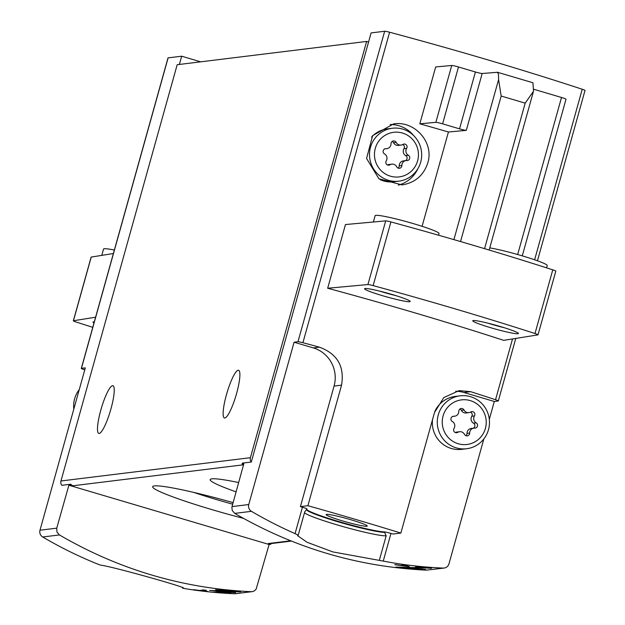 <?xml version="1.0" encoding="UTF-8"?>
<svg xmlns="http://www.w3.org/2000/svg" width="625" height="625" viewBox="0 0 625 625"><rect width="100%" height="100%" fill="white"/><g stroke="black" fill="none" stroke-linecap="round" stroke-linejoin="round"><path stroke-width="0.94" d="M202.734 590.062L199.5 590.461A426.477 417.375 -97 0 1 193.922 589.688L193.344 589.758A426.477 417.375 83 0 0 207.336 591.555L207.914 591.484A426.477 417.375 -97 0 1 202.305 590.82L206.359 590.32A426.477 417.375 -97 0 1 203.562 589.961L202.781 589.906M84.766 369.844A319.859 25.734 -164.4 0 1 84.078 369.617A5.922 0.477 -164.4 0 1 81.305 368.414A5.922 0.477 -164.4 0 1 81.43 368.352L85.32 367.875L39.992 530.211A5.922 5.797 -97 0 0 42.695 536.992A426.477 417.375 -97 0 0 97.094 563.852L100.859 565.211C110.359 565.922 193.883 589.375 182.57 588.148L183.195 587.852M182.773 587.391L182.57 588.148L185.984 588.797A426.477 417.375 -97 0 0 234.422 593.75L252.57 591.578L254.367 590.867L256.133 589.195L269.109 544.492L270.797 544.281L270.992 543.586M70.578 485.008L70.797 484.219A4.742 4.641 -97 0 0 73.086 485.75L70.578 485.008L68.891 485.219L56.75 528.156L56.945 532.016L59.43 534.938C118.898 569.562 182.805 588.484 251.156 591.695M235.539 591.133L231.867 591.531L209.617 590.414A426.477 417.375 83 0 0 234.57 592.625L235.625 592.5A426.477 417.375 -97 0 1 216.141 590.898L240.734 591.828L215.531 589.688A426.477 417.375 83 0 0 220.656 590.266L220.766 589.875M231.867 591.531C243.648 592.07 223.922 590.094 220.656 590.266M227.391 592.688L227.344 592.844C238.375 593.258 219.883 591.609 216.828 591.781A426.477 417.375 83 0 0 219.656 592.039L227.773 592.648L213.594 592.18A426.477 417.375 83 0 0 227.297 593.25L227.883 593.18A426.477 417.375 -97 0 1 217.18 592.383L230.68 592.812M423.156 567.742L422.383 567.836A426.477 417.375 83 0 0 425.219 568.055L425.992 567.961A426.477 417.375 83 0 0 431.023 568.297L431.602 568.227A426.477 417.375 -97 0 1 426.578 567.891L427.156 567.82A426.477 417.375 -97 0 1 424.32 567.602L423.734 567.672A426.477 417.375 -97 0 1 419.398 567.305L430.172 567.508A426.477 417.375 -97 0 1 427.039 567.273L415.336 567.047A426.477 417.375 83 0 0 423.156 567.742L423.187 567.625M483.852 438.914L448.977 563.82A5.922 5.797 -97 0 1 443.195 568.086A426.477 417.375 -97 0 1 383.242 561.094L332.859 551.914L307.102 542.289L297.555 535.641L298.234 535.156L295.062 533.625A426.477 417.375 -97 0 1 251.461 511.328A5.922 5.797 -97 0 1 248.758 504.547L294.086 342.219L297.969 341.734A5.922 0.477 15.6 0 1 302.906 342.719A319.859 25.734 15.6 0 1 319.391 347.164C337.281 353.742 344.672 366.406 341.555 385.148L334.07 386.07L300.414 506.625L302.438 507.219A5.922 0.477 -164.4 0 1 306.93 508.961A5.922 0.477 -164.4 0 1 306.914 508.992L306.359 509.562M444.125 568.047L426.461 570.148C358.219 566.922 294.312 548 234.727 513.383L232.227 510.469L231.883 507.156L243.828 463.711L242.141 463.922L242.359 463.133L251.297 462.031A4.742 4.641 -97 0 1 250.398 457.695L366.617 41.438L368.57 42.016L371.109 32.914L384.664 31.25A5.922 0.477 -164.4 0 1 389.602 32.234A319.859 25.734 -164.4 0 1 582.234 89.258A5.922 0.477 -164.4 0 1 585.008 90.461A5.922 0.477 -164.4 0 1 584.883 90.523M404.148 565.008L400.922 565.406A426.477 417.375 -97 0 1 395.344 564.617L394.766 564.688A426.477 417.375 83 0 0 408.742 566.516L409.328 566.445A426.477 417.375 -97 0 1 403.719 565.773L407.773 565.273A426.477 417.375 -97 0 1 404.977 564.906L404.195 564.844M410.234 568.578L408.82 568.75A426.477 417.375 83 0 0 413.992 569.172L415.398 569A426.477 417.375 83 0 0 424.578 569.594L425.641 569.469A426.477 417.375 -97 0 1 416.461 568.867L417.516 568.742A426.477 417.375 -97 0 1 412.352 568.312L411.289 568.445A426.477 417.375 -97 0 1 403.398 567.664L423.023 568.18A426.477 417.375 -97 0 1 417.312 567.711L396.023 567.062A426.477 417.375 83 0 0 410.234 568.578L410.297 568.352M422.094 226.312L448.43 132A319.859 25.734 -164.4 0 0 419.82 123.812L435.695 66.945L451.734 65.477A5.922 0.477 -164.4 0 1 458.492 66.977L475.422 71.992A5.922 0.477 -164.4 0 0 482.18 73.492L497.484 72.297L498.5 74.383L498.586 79.602L501.18 96.039L525.188 103.148L533.539 91.172L532.922 82.75M555.711 271.195A5.922 0.477 -164.4 0 0 555.812 271.141L538.031 334.828A5.922 0.477 -164.4 0 1 537.93 334.883L503.688 340.352A319.859 25.734 -164.4 0 0 327.68 288.242L345.461 224.555L385.703 220.867L367.922 284.555L327.68 288.242M427.781 162.906C434.336 142.406 414.617 120.383 393.531 123.937L372.641 135.602L366.562 158.43L378.906 178.781L402.031 184.914C415.031 182.789 423.609 175.453 427.781 162.906M383.242 561.094L390.969 533.43L392.992 534.031L400.852 533.062A319.859 25.734 -164.4 0 0 307.891 505.703L341.555 385.148M400.852 533.062L434.508 412.508L443.828 397.57L459.117 390.633L470.594 391.664A319.859 25.734 15.6 0 1 495.539 399.742A5.922 0.477 15.6 0 1 498.32 400.953A5.922 0.477 15.6 0 1 498.187 401.008L494.305 401.484L489.313 419.375M307.891 505.703L300.414 506.625M81.43 368.352L168.117 57.867L181.672 56.203L179.367 64.453M366.617 41.438L177.18 64.719L60.961 480.977A4.742 4.641 -97 0 0 61.859 485.32L70.797 484.219M368.57 42.016L251.297 462.031M181.672 56.203L200.688 61.836M252.094 591.656L235.359 593.711A5.922 5.797 -97 0 1 234.422 593.75M565.898 99.273A5.922 0.477 -164.4 0 0 566.008 99.219A5.922 0.477 -164.4 0 0 561.508 97.477L533.828 89.281M270.797 544.281L268.289 543.539L290.555 540.805M291.281 541.094L270.141 543.695A4.742 4.641 -97 0 1 268.289 543.539M242.141 463.922L243.648 464.367M236.07 491.859A77.93 6.273 15.6 0 1 210.539 479.188A77.93 6.273 15.6 0 1 238.641 482.547M243.43 518.359A77.93 6.273 15.6 0 1 153.031 486.258A77.93 6.273 15.6 0 1 233.102 502.633M68.891 485.219L269.109 544.492M110.938 408.938A24.875 4.703 106.5 0 1 98.805 433.414A24.875 4.703 106.5 0 1 101.352 408.227A24.875 4.703 106.5 0 1 112.93 385.711A24.875 4.703 106.5 0 1 110.938 408.938M236.586 393.492A24.875 4.703 106.5 0 1 224.453 417.969A24.875 4.703 106.5 0 1 227 392.781A24.875 4.703 106.5 0 1 238.57 370.266A24.875 4.703 106.5 0 1 236.586 393.492M538.031 334.828A5.922 0.477 -164.4 0 0 534.992 333.531A319.859 25.734 -164.4 0 0 373.141 285.617A5.922 0.477 -164.4 0 0 367.922 284.555M555.812 271.141A5.922 0.477 -164.4 0 0 552.773 269.844A319.859 25.734 -164.4 0 0 390.922 221.93A5.922 0.477 -164.4 0 0 385.703 220.867M409.695 301.711A23.695 1.906 15.6 0 1 384.703 296.328A23.695 1.906 15.6 0 1 364.562 288.734A23.695 1.906 15.6 0 1 387.898 293.273A23.695 1.906 15.6 0 1 410.203 301.484A23.695 1.906 15.6 0 1 409.695 301.711M517.891 333.742A23.695 1.906 15.6 0 1 492.898 328.359A23.695 1.906 15.6 0 1 472.766 320.766A23.695 1.906 15.6 0 1 496.094 325.305A23.695 1.906 15.6 0 1 518.406 333.508A23.695 1.906 15.6 0 1 517.891 333.742M113.383 253.523L91.234 257.062A5.922 0.477 -164.4 0 0 91.125 257.117A5.922 0.477 -164.4 0 0 91.188 257.219M95.594 317.219L73.453 320.75A5.922 0.477 -164.4 0 0 73.344 320.805A5.922 0.477 -164.4 0 0 76.383 322.102A319.859 25.734 -164.4 0 0 92.773 327.336M93.977 323.023A23.695 1.906 15.6 0 1 92.977 322.125A23.695 1.906 15.6 0 1 94.297 321.867M419.82 123.812L435.852 122.336A5.922 0.477 -164.4 0 1 442.617 123.844L459.539 128.852A5.922 0.477 -164.4 0 0 466.305 130.359L448.43 132M489.766 247.883A33.172 2.672 15.6 0 1 525.758 256.914A33.172 2.672 15.6 0 1 547.219 265.547L546.578 267.852M373.359 221.992L375.125 215.672A33.172 2.672 15.6 0 1 407.789 222.023A33.172 2.672 15.6 0 1 439.023 233.516L438.547 235.211M504.5 327.789A23.695 1.906 15.6 0 1 487.617 323.078M396.297 295.758A23.695 1.906 15.6 0 1 379.422 291.047M101.766 255.383L103.531 249.062A33.172 2.672 15.6 0 1 114.352 250.047M455.688 391.266A30.805 30.141 -97 0 1 463.906 392.492L494.305 401.484M466.641 448.734A26.656 26.086 -97 0 1 437.492 425.461A26.656 26.086 -97 0 1 460.133 395.82A26.656 26.086 -97 0 1 488.484 429.703A26.656 26.086 -97 0 1 466.641 448.734L461.695 449.344A26.656 26.086 -97 0 1 432.531 419.602M434.852 411.367A26.656 26.086 -97 0 1 455.188 396.43L460.133 395.82M294.086 342.219L313.328 347.914A30.805 30.141 -97 0 1 334.07 386.07M485.391 428.438A22.469 21.984 -97 0 1 448.445 437.719A22.469 21.984 -97 0 1 458.883 400.359A22.469 21.984 -97 0 1 485.391 428.438M453.789 416.242A4.914 4.805 83 0 0 458.812 411.289A2.805 2.75 83 0 1 464 409.992A4.914 4.805 83 0 0 470.727 411.984A2.805 2.75 83 0 1 474.453 415.922A4.914 4.805 83 0 0 476.156 422.859A2.805 2.75 -97 0 1 474.695 428.109A4.914 4.805 83 0 0 469.672 433.055A2.805 2.75 83 0 1 464.484 434.352A4.914 4.805 83 0 0 457.75 432.367A2.805 2.75 83 0 1 454.031 428.422A4.914 4.805 83 0 0 452.32 421.484A2.805 2.75 83 0 1 453.789 416.242L452.867 416.352M468.867 412.625L466.211 412.953A4.914 4.805 83 0 1 461.344 410.313A2.805 2.75 83 0 0 459.93 409M473.242 428.211A2.805 2.75 83 0 0 473.5 423.187A4.914 4.805 83 0 1 471.797 416.25A2.805 2.75 83 0 0 470.484 412.117M473.883 428.133L471.219 428.461A4.914 4.805 83 0 0 467.008 433.375L469.672 433.055M465.891 435.672A2.805 2.75 83 0 0 467.008 433.375M459.617 431.719L456.953 432.047A4.914 4.805 83 0 0 455.344 432.555M79.25 389.594A26.656 26.086 83 0 0 74.625 398.797A26.656 26.086 83 0 0 73.797 409.133M417.875 168.703A30.805 30.141 -97 0 1 398.281 185.148M390.148 124.531A30.805 30.141 -97 0 1 413.82 135.742M398.844 181.164A26.656 26.086 -97 0 1 369.703 157.898A26.656 26.086 -97 0 1 392.344 128.258A26.656 26.086 -97 0 1 420.688 162.141A26.656 26.086 -97 0 1 398.844 181.164L393.898 181.773A26.656 26.086 -97 0 1 380.148 179.656M371.562 137.047A26.656 26.086 -97 0 1 387.398 128.867L392.344 128.258M417.602 160.867A22.469 21.984 -97 0 1 380.656 170.156A22.469 21.984 -97 0 1 391.086 132.797A22.469 21.984 -97 0 1 417.602 160.867M385.992 148.672A4.914 4.805 83 0 0 391.016 143.727A2.805 2.75 83 0 1 396.203 142.422A4.914 4.805 83 0 0 402.938 144.414A2.805 2.75 83 0 1 406.656 148.359A4.914 4.805 83 0 0 408.359 155.297A2.805 2.75 -97 0 1 406.898 160.539A4.914 4.805 83 0 0 401.875 165.484A2.805 2.75 83 0 1 396.688 166.789A4.914 4.805 83 0 0 389.961 164.797A2.805 2.75 83 0 1 386.234 160.859A4.914 4.805 83 0 0 384.531 153.922A2.805 2.75 83 0 1 385.992 148.672L385.078 148.789M401.07 145.062L398.414 145.383A4.914 4.805 83 0 1 393.547 142.75A2.805 2.75 83 0 0 392.141 141.438M405.453 160.648A2.805 2.75 83 0 0 405.703 155.625A4.914 4.805 83 0 1 404 148.688A2.805 2.75 83 0 0 402.688 144.555M406.086 160.57L403.43 160.898A4.914 4.805 83 0 0 399.219 165.812L401.875 165.484M398.094 168.109A2.805 2.75 83 0 0 399.219 165.812M391.82 164.156L389.164 164.484A4.914 4.805 83 0 0 387.547 164.984M379.297 560.406L386.164 535.82L384.375 531.922A41.461 3.336 -164.4 0 1 340.844 522.125A41.461 3.336 -164.4 0 1 306.797 509.414L306.93 508.961M384.25 532.383A41.461 3.336 -164.4 0 1 339.398 522.203A41.461 3.336 -164.4 0 1 306.641 509.633A41.461 3.336 -164.4 0 1 306.781 509.445L304.773 511.727L298.234 535.156M366.781 526.266A21.32 1.719 15.6 0 1 344.289 521.422A21.32 1.719 15.6 0 1 326.164 514.594A21.32 1.719 15.6 0 1 347.164 518.672A21.32 1.719 15.6 0 1 367.242 526.062A21.32 1.719 15.6 0 1 366.781 526.266M390.969 533.43A5.922 0.477 -164.4 0 0 384.375 531.922M232.672 504.18A67.789 5.453 15.6 0 1 193.75 492.414M403.719 565.773L403.922 565.039M413.992 569.172L414.188 568.477M415.398 569L415.516 568.586M403.398 567.664L403.508 567.266M202.305 590.82L202.508 590.094M42.695 536.992L59.43 534.938M234.727 513.383L251.461 511.328M426.461 570.148L443.195 568.086M495.539 399.742L512.523 338.938M534.617 259.789L582.234 89.258M302.906 342.719L389.602 32.234M39.992 530.211L56.75 528.156M232.008 506.609L248.758 504.547M297.969 341.734L384.664 31.25M60.961 480.977L250.398 457.695M73.086 485.75L243.531 464.797M552.773 269.844L534.992 333.531M390.922 221.93L373.141 285.617M91.234 257.062L73.453 320.75M484.562 248.664L525.188 103.148M460.547 241.562L501.18 96.039M453.906 239.633L498.586 79.602M466.305 130.359L482.18 73.492M517.664 254.523L561.508 97.477M435.852 122.336L451.734 65.477M459.539 128.852L475.422 71.992M442.617 123.844L458.492 66.977M470.594 391.664L463.906 392.492M319.391 347.164L313.328 347.914M295.062 533.625L302.438 507.219M461.344 410.313L464 409.992M471.797 416.25L474.453 415.922M473.5 423.187L476.156 422.859M455.57 432.633L457.75 432.367M393.547 142.75L396.203 142.422M404 148.688L406.656 148.359M405.703 155.625L408.359 155.297M387.773 165.07L389.961 164.797M386.164 535.82A43.242 3.477 15.6 0 1 343.484 526.719A43.242 3.477 15.6 0 1 304.477 512.789M81.305 368.414L167.992 57.93M498.32 400.953L515.781 338.414M537.453 260.781L585.008 90.461M91.125 257.117L73.344 320.805M522.273 255.867L566.008 99.219M489.164 250.039L533.289 91.984M497.227 72.188L532.93 82.758M452.578 416.461L454.602 416.211M384.781 148.891L386.805 148.641"/></g></svg>
